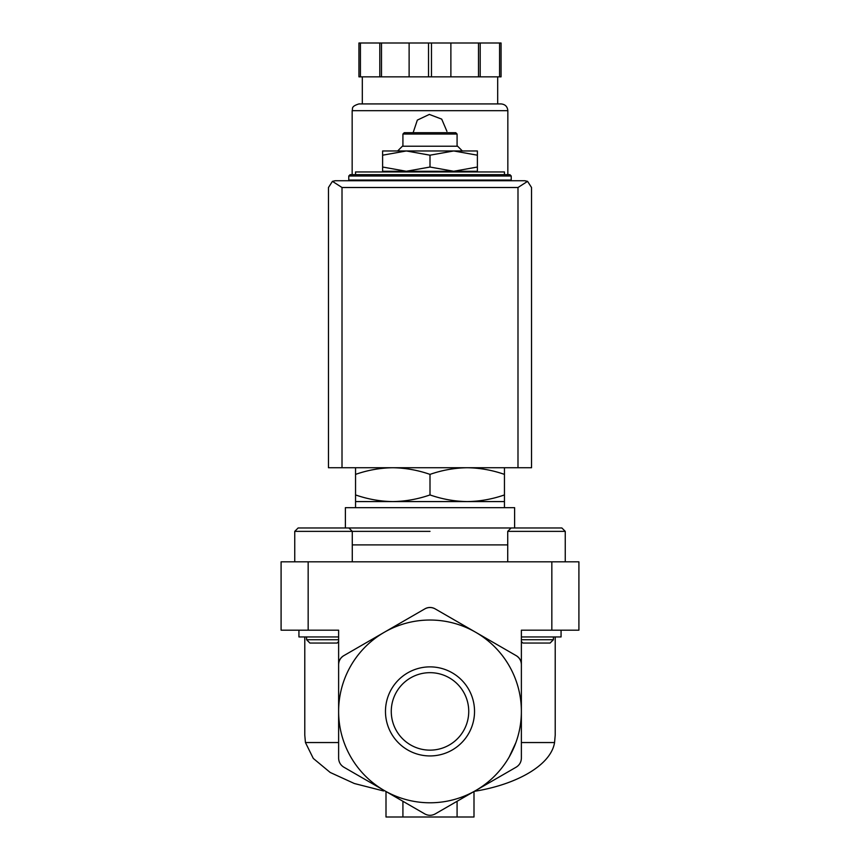 <?xml version="1.0" encoding="UTF-8"?>
<svg xmlns="http://www.w3.org/2000/svg" width="860" height="860" viewBox="0 0 860 860"><rect width="100%" height="100%" fill="white"/><g stroke="black" fill="none" stroke-linecap="round" stroke-linejoin="round"><path stroke-width="1.29" d="M553.41 636.948L553.41 639.722L521.375 639.722M338.625 639.722L306.59 639.722L306.59 636.948M306.59 639.722L309.901 643.043L337.109 643.043L338.625 641.528L338.625 711.413L338.625 664.511C338.797 660.706 340.495 657.782 343.699 655.718L384.312 632.272A91.375 91.375 0 0 0 384.312 790.544A91.375 91.375 0 0 0 475.688 790.544L435.074 813.99C431.688 815.742 428.312 815.742 424.926 813.99L343.699 767.099C340.495 765.034 338.797 762.111 338.625 758.305L338.625 711.413M516.301 655.718A10.148 10.148 0 0 1 521.375 664.511L521.375 711.413A91.375 91.375 0 0 0 475.688 632.272L516.301 655.718C519.505 657.782 521.203 660.706 521.375 664.511L521.375 630.187L578.909 630.187L578.909 561.817L281.091 561.817L281.091 630.187L338.625 630.187L338.625 664.511A10.148 10.148 0 0 1 343.699 655.718M521.375 711.413L521.375 758.305C521.203 762.111 519.505 765.034 516.301 767.099L475.688 790.544A91.375 91.375 0 0 0 521.375 711.413L521.375 641.528L522.891 643.043L550.099 643.043L553.41 639.722M504.454 174.655L355.546 174.655L355.546 171.946L504.454 171.946L504.454 174.655L509.873 174.655L350.127 174.655L348.773 176.01L348.773 180.062L511.227 180.062L511.227 176.01L348.773 176.01M355.546 467.733L355.546 474.387C367.704 470.14 380.109 467.926 392.773 467.733C405.425 467.926 417.831 470.14 430 474.387C442.158 470.14 454.564 467.926 467.227 467.733C479.88 467.926 492.285 470.14 504.454 474.387L504.454 467.733M355.546 474.387L355.546 507.669M504.454 474.387L504.454 494.93C492.296 499.176 479.891 501.391 467.227 501.584C454.575 501.391 442.169 499.165 430 494.93C417.842 499.176 405.436 501.391 392.773 501.584C380.12 501.391 367.714 499.165 355.546 494.93M355.546 501.584L504.454 501.584L504.454 494.93M430 474.387L430 494.93M386 791.522L386 817L474 817L474 791.522M457.079 817L457.079 801.294M402.921 817L402.921 801.294M338.625 742.545L305.44 742.545L313.287 758.423L330.186 772.452L354.352 783.514L383.56 790.963M515.914 742.545L509.163 757.047M474.279 791.34C516.677 784.546 550.959 765.207 554.56 742.545L521.375 742.545M385.473 711.413A44.526 44.526 0 0 1 452.263 672.842A44.526 44.526 0 0 1 452.263 749.974A44.526 44.526 0 0 1 385.473 711.413M475.688 632.272A91.375 91.375 0 0 0 384.312 632.272L424.926 608.826C428.312 607.074 431.688 607.074 435.074 608.826L475.688 632.272M555.216 636.948L555.216 735.096L554.56 742.545M305.44 742.545L304.784 735.096L304.784 636.948M424.926 608.826A10.148 10.148 0 0 1 435.074 608.826M430 531.362L294.743 531.362L298.13 527.976L338.603 527.976M514.613 507.669L345.387 507.669L345.387 527.976L514.613 527.976L514.613 507.669M382.614 171.269L406.307 171.269L382.614 167.033L382.614 171.946M430 171.269L453.693 171.269L430 167.033L406.307 171.269L430 171.269L430 171.946M477.386 171.269L477.386 167.033L453.693 171.269L477.386 171.269L477.386 171.946M382.614 155.198L406.307 150.962L382.614 150.962L382.614 167.033M477.386 155.198L477.386 150.962L406.307 150.962L430 155.198L453.693 150.962L477.386 155.198L477.386 167.033M430 155.198L430 167.033M402.921 134.042L457.079 134.042L455.725 132.687L404.275 132.687L402.921 134.042L402.921 146.221M462.358 150.962L457.617 146.221L402.383 146.221L397.642 150.962M507.722 531.362L565.257 531.362L561.87 527.976L511.109 527.976L507.722 531.362L507.722 561.817M352.277 561.817L352.277 531.362L348.891 527.976L298.13 527.976L294.743 531.362L294.743 561.817M298.936 630.187L298.936 636.948L338.625 636.948M521.375 636.948L561.064 636.948L561.064 630.187M391.268 711.413A38.732 38.732 0 0 1 449.371 677.863A38.732 38.732 0 0 1 449.371 744.953A38.732 38.732 0 0 1 391.268 711.413M498.359 180.062L498.359 180.74L361.641 180.74L361.641 180.062M527.567 181.352L524.761 180.74L335.239 180.74L332.433 181.352L342.011 187.512L342.011 467.733L531.534 467.733L531.534 187.512L527.567 181.352L517.989 187.512L517.989 467.733M332.433 181.352L328.466 187.512L328.466 467.733L342.011 467.733M507.841 180.74L507.841 180.062M507.841 174.655L507.841 110.682C507.443 106.575 505.185 104.318 501.068 103.92L358.932 103.92C350.342 106.597 353.137 108.779 352.159 110.682L507.841 110.682M446.921 131.333L441.717 119.131L429.333 114.423L417.337 120.11L413.133 132.687M360.415 43L360.415 76.841L358.932 76.841L358.932 43L501.068 43L501.068 76.841L499.585 76.841L499.585 43M360.415 76.841L431.483 76.841L431.483 43M428.517 76.841L428.517 43M431.483 76.841L499.585 76.841M497.682 103.92L497.682 76.841M379.808 76.841L379.808 43M381.507 76.841L381.507 43M409.123 76.841L409.123 43M450.877 76.841L450.877 43M478.493 76.841L478.493 43M480.192 76.841L480.192 43M551.841 561.817L551.841 630.187M308.16 561.817L308.16 630.187M507.722 544.896L352.277 544.896M517.989 187.512L342.011 187.512M511.227 176.01L509.873 174.655M504.454 501.584L504.454 507.669M457.079 134.042L457.079 146.221M561.87 527.976L565.257 531.362L565.257 561.817M352.159 180.74L352.159 180.062M352.159 174.655L352.159 110.682M362.318 103.92L362.318 76.841"/></g></svg>
